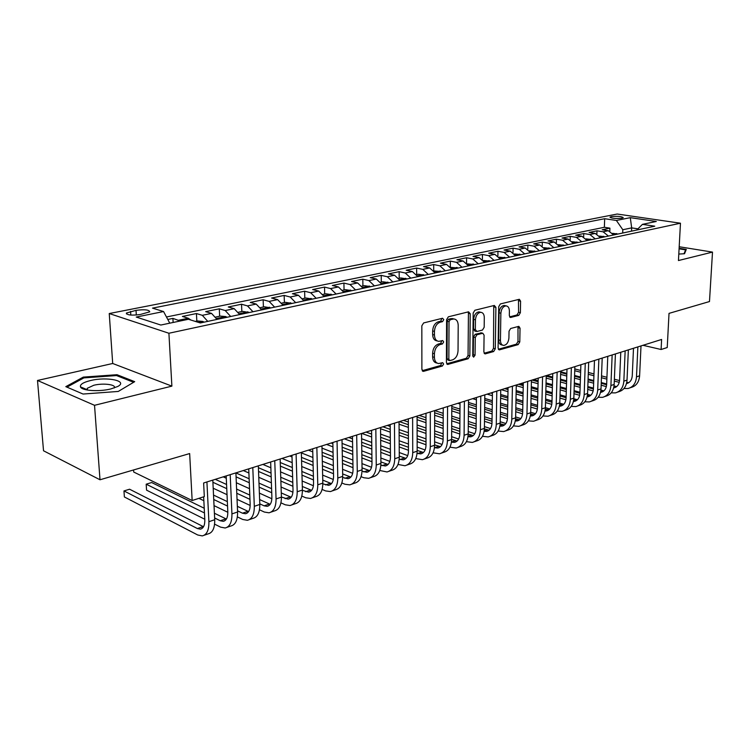 <?xml version="1.0" encoding="UTF-8"?>
<svg xmlns="http://www.w3.org/2000/svg" width="750" height="750" viewBox="0 0 750 750"><rect width="100%" height="100%" fill="white"/><g stroke="black" fill="none" stroke-linecap="round" stroke-linejoin="round"><path stroke-width="1.12" d="M443.766 319.641L442.538 318.253L423.637 322.931L421.837 325.819L421.884 369.413L423.675 371.306L442.387 366.019L443.606 364.022L442.678 362.672L438.712 363.534C436.022 363.159 434.597 361.088 434.409 357.319L434.409 353.738C434.766 348.994 436.65 345.947 440.053 344.569L442.453 343.931L443.681 341.934L442.725 340.556L438.853 341.363C436.106 340.997 434.634 338.878 434.447 335.006L434.447 331.388C434.803 326.606 436.688 323.559 440.109 322.238L442.528 321.628L443.766 319.641M437.25 340.941L437.062 340.884C434.316 340.519 432.844 338.4 432.647 334.537L432.656 330.919C433.003 326.147 434.897 323.1 438.319 321.788L440.728 321.178L441.816 318.431M422.213 370.688L440.597 365.512L441.722 362.897M437.062 363.066L436.922 363.028C434.241 362.653 432.806 360.591 432.619 356.822L432.628 353.241C432.975 348.506 434.859 345.459 438.263 344.091L440.663 343.453L441.769 340.772M611.278 216.6L609.928 217.153C611.663 218.419 615.656 218.766 621.919 218.175L623.241 217.622C621.497 216.356 617.512 216.019 611.278 216.6M518.766 315.384L520.369 312.712L520.594 301.219L519.366 299.288L500.372 303.947L498.731 306.666L498.094 348.019L499.303 349.894L518.184 344.616L519.778 341.934L520.05 328.219L518.859 326.344L510.647 328.5L509.034 331.191L508.913 338.062C508.425 342.469 506.681 344.916 503.672 345.413C501.609 345.122 500.531 343.444 500.437 340.397L500.869 313.209C501.337 308.822 503.062 306.375 506.044 305.869C508.172 306.169 509.297 307.884 509.391 311.044L509.316 315.572L510.544 317.484L518.766 315.384L516.966 314.972L518.569 312.3L518.475 299.475M94.528 405.309L171.881 386.128L112.697 363.488L37.5 380.466L94.528 405.309L100.003 479.775L189.656 453.562L192.159 500.522L204.309 496.603L203.625 482.991L661.613 339.459L661.106 349.5L667.228 347.531L669.019 313.378L709.481 301.547L712.5 252.103L679.191 246.741M171.881 386.128L168.909 333.253L680.466 223.209L678.45 260.541L712.5 252.103M470.231 313.762L468.572 311.812L448.35 316.819L446.597 319.659L446.419 362.522L447.731 364.444L468.15 358.744L469.847 355.95L470.231 313.762L468.431 313.341L468.066 311.944M474.872 310.256L494.316 305.447L495.9 307.369L495.291 348.806L493.65 351.544L485.109 353.897L483.872 352.013L484.078 335.166L482.812 333.244L476.934 334.753L475.256 337.528L475.069 355.172L473.634 357.15L472.753 355.828L473.175 313.031L474.872 310.256M100.003 479.775L43.528 450.778L37.5 380.466M609.806 231.15L609.919 228.15L602.194 229.744L608.306 230.709L603.103 231.797L608.428 236.072M596.869 233.963L596.991 230.822L589.087 232.453L595.219 233.438L589.903 234.544L595.237 238.875M583.659 236.841L583.772 233.55L575.7 235.219L581.831 236.222L576.403 237.356L581.756 241.744M570.15 239.803L570.262 236.344L562.013 238.041L568.153 239.081L562.594 240.234L567.966 244.688M556.35 242.841L556.444 239.194L548.006 240.938L554.156 241.997L548.475 243.178L553.866 247.688M542.231 245.953L542.325 242.109L533.691 243.891L539.85 244.978L534.028 246.188L539.438 250.763M527.784 249.169L527.869 245.091L519.047 246.919L525.206 248.025L519.253 249.272L524.672 253.903M513.009 252.469L513.084 248.147L504.056 250.013L510.216 251.147L504.122 252.422L509.55 257.119M497.888 255.872L497.953 251.269L488.709 253.181L494.869 254.353L488.634 255.647L494.081 260.419M482.409 259.378L482.466 254.475L472.997 256.425L479.156 257.625L472.772 258.956L478.228 263.794M466.556 262.997L466.603 257.747L456.9 259.753L463.069 260.981L456.516 262.341L461.981 267.244M450.328 266.747L450.356 261.103L440.419 263.156L446.578 264.413L439.866 265.809L445.341 270.787M433.697 270.628L433.706 264.544L423.525 266.644L429.675 267.938L422.794 269.372L428.278 274.425M416.663 274.603L416.644 268.069L406.2 270.225L412.341 271.547L405.291 273.019L410.784 278.147M399.197 278.297L399.15 271.678L388.444 273.891L394.575 275.25L387.338 276.759L392.841 281.972M381.281 282.075L381.216 275.381L370.228 277.65L376.341 279.047L368.916 280.594L374.419 285.891M362.906 285.956L362.812 279.188L351.534 281.512L357.638 282.947L350.016 284.541L355.519 289.913M344.044 289.941L343.922 283.087L332.353 285.478L338.428 286.95L330.6 288.581L336.112 294.047M324.684 294.037L324.534 287.091L312.647 289.547L318.703 291.066L310.669 292.734L316.172 298.294M304.809 298.238L304.622 291.206L292.416 293.728L298.444 295.284L290.184 297.009L295.688 302.653M284.391 302.55L284.166 295.425L271.622 298.022L277.622 299.625L269.137 301.397L274.622 307.134M263.4 306.984L263.147 299.766L250.256 302.428L256.219 304.088L247.491 305.906L252.966 311.747M241.828 311.541L241.537 304.228L228.272 306.975L234.206 308.672L225.225 310.547L230.691 316.491M219.647 316.228L219.309 308.822L205.669 311.644L211.556 313.397L202.312 315.319L207.759 321.375M196.819 321.047L196.444 313.547L182.4 316.444L188.241 318.253L190.95 320.053M140.213 314.522L149.738 311.831C149.194 309.759 144.628 309.262 136.022 310.35L126.413 313.031C126.919 315.131 131.512 315.628 140.213 314.522M168.909 333.253L109.247 313.538L617.194 214.031L680.466 223.209M609.919 228.15L604.359 227.278L604.678 218.709L152.513 308.128L163.566 311.55L169.763 323.175M604.678 218.709L616.378 220.453L630.291 217.659L656.297 221.466L642.441 224.362L654.769 226.2L200.316 322.959L188.428 319.275L160.828 325.041L136.237 317.053L163.566 311.55M173.128 322.472L172.903 318.403L180.206 320.991M196.444 313.547L202.312 315.319M219.309 308.822L225.225 310.547M241.537 304.228L247.491 305.906M263.147 299.766L269.137 301.397M284.166 295.425L290.184 297.009M304.622 291.206L310.669 292.734M324.534 287.091L330.6 288.581M343.922 283.087L350.016 284.541M362.812 279.188L368.916 280.594M381.216 275.381L387.338 276.759M399.15 271.678L405.291 273.019M416.644 268.069L422.794 269.372M433.706 264.544L439.866 265.809M450.356 261.103L456.516 262.341M466.603 257.747L472.772 258.956M482.466 254.475L488.634 255.647M497.953 251.269L504.122 252.422M513.084 248.147L519.253 249.272M527.869 245.091L534.028 246.188M542.325 242.109L548.475 243.178M556.444 239.194L562.594 240.234M570.262 236.344L576.403 237.356M583.772 233.55L589.903 234.544M596.991 230.822L603.103 231.797M604.359 227.278L166.463 316.988M172.903 318.403L167.784 319.462M631.528 231.15L631.678 227.878L622.8 229.734L622.669 233.034M133.575 469.959L133.716 472.041L192.159 500.522M112.697 363.488L109.247 313.538M642.984 345.3L661.106 349.5M637.95 228.834L631.678 227.878L630.291 217.659M217.012 319.406L211.556 313.397M239.681 314.578L234.206 308.672M261.703 309.891L256.219 304.088M283.116 305.325L277.622 299.625M303.947 300.891L298.444 295.284M324.206 296.578L318.703 291.066M343.931 292.378L338.428 286.95M363.141 288.291L357.638 282.947M381.844 284.306L376.341 279.047M400.069 280.434L394.575 275.25M417.834 276.647L412.341 271.547M435.159 272.963L429.675 267.938M452.044 269.363L446.578 264.413M468.525 265.856L463.069 260.981M484.612 262.434L479.156 257.625M500.316 259.088L494.869 254.353M515.644 255.825L510.216 251.147M530.616 252.638L525.206 248.025M545.25 249.525L539.85 244.978M559.547 246.478L554.156 241.997M573.525 243.497L568.153 239.081M587.184 240.591L581.831 236.222M600.553 237.75L595.219 233.438M642.441 224.362L636.741 230.044M613.631 234.966L608.306 230.709M622.8 229.734L616.378 220.453M118.256 391.444L134.691 381.656L117 374.709L83.297 377.109L65.812 386.644L83.053 394.041L118.256 391.444M678.797 254.062L684.525 253.734L686.278 249.441L679.116 248.278M85.322 388.903L83.85 389.184M84.188 388.988L84.15 388.416M83.372 378.159L83.297 377.109M117.075 375.778L117 374.709M446.728 363.788L466.369 358.256L468.056 355.463L468.431 313.341M450.244 319.706L449.025 321.684L448.847 359.25L449.766 360.6L452.531 359.869C455.841 358.491 457.678 355.481 458.034 350.841L458.203 325.322C458.034 321.45 456.581 319.322 453.844 318.956L450.244 319.706L448.444 319.256L447.225 321.234L449.025 321.684M449.419 360.506L447.984 360.103L447.056 358.762L447.225 321.234M453.525 318.881L450.947 318.637L452.756 319.078M448.444 319.256L450.947 318.637M484.153 353.241L491.859 351.075L493.5 348.347L493.753 305.587M481.444 332.897L475.144 334.303L473.456 337.069L473.287 354.694L475.069 355.172M472.772 356.166L473.287 354.694M484.294 317.55C484.181 314.353 483.009 312.6 480.806 312.3C477.694 312.816 475.903 315.309 475.434 319.8L475.341 329.587L476.972 331.491L482.503 330.028L484.181 327.272L484.294 317.55M480.131 312.141L479.006 311.878C475.894 312.384 474.103 314.878 473.634 319.369L475.434 319.8M476.194 331.416L474.834 331.078L473.541 329.137L473.634 319.369M509.616 316.875L516.966 314.972M505.275 305.7L504.244 305.466C501.253 305.963 499.528 308.409 499.069 312.797L500.869 313.209M502.575 345.131L501.881 344.953C499.828 344.662 498.75 342.994 498.647 339.938L499.069 312.797M498.356 349.247L516.403 344.156L517.997 341.484L517.987 326.531M203.531 526.744L129.581 489.225L123.966 490.931L124.378 496.959L197.737 534.994L202.275 535.903C206.841 534.788 209.053 530.053 208.894 521.7L206.925 481.95M204.197 535.237L208.05 533.906C212.634 532.781 214.856 528.056 214.716 519.722L212.803 480.113M203.653 496.819L204.806 519.656C204.919 525.234 203.447 528.403 200.381 529.144L197.4 528.553L123.966 490.931L124.378 496.959M90.403 380.578C83.156 382.387 79.856 384.488 80.484 386.897C81.656 390.741 99.066 391.941 110.794 388.95L117.666 386.512C128.7 380.963 107.016 376.388 90.403 380.578M114.178 387.984C116.859 384.619 103.35 382.847 93.806 385.256L87.263 388.303L87.347 390.038M66.956 387.141L83.859 377.887L116.541 375.562L133.622 382.294M679.087 248.812L685.613 249.872L684.009 253.763M685.538 251.259L685.613 249.872M195.234 321.384L197.316 320.944L202.866 321.45L204.094 322.153M215.766 317.044L220.284 316.088L225.797 316.575L227.025 317.269M222.722 318.188L219.694 318.206L219.938 318.731M238.434 312.253L242.597 311.372L249.319 312.525M245.128 313.416L242.166 313.425L242.428 313.941M260.466 307.603L264.3 306.788L270.975 307.913M266.906 308.784L264.009 308.784L264.281 309.291M214.594 524.138L220.566 527.128L225.15 527.991C229.772 526.847 232.031 522.15 231.928 513.9L230.194 474.666M227.091 527.316L230.766 526.041C235.397 524.897 237.675 520.209 237.591 511.978L235.903 472.875M226.181 475.922L227.812 511.912C227.888 517.425 226.378 520.566 223.275 521.325L220.266 520.763L214.631 517.978M226.387 519.075L214.406 513.234M204.234 508.256L151.65 482.531L146.184 484.191L146.559 490.153L204.787 519.244M204.469 512.962L146.184 484.191L146.559 490.153M237.366 516.881L242.756 519.478L247.378 520.294C252.047 519.122 254.362 514.462 254.306 506.316L252.797 467.578M249.347 519.609L252.834 518.4C257.522 517.228 259.847 512.578 259.809 504.45L258.337 465.844M248.737 468.853L250.162 504.384C250.2 509.831 248.663 512.944 245.531 513.722L242.494 513.197L237.534 510.834M248.597 511.603L237.347 506.325M227.344 501.609L213.525 495.084M227.55 506.081L213.741 499.5M198.919 498.347L203.85 500.728M214.041 505.631L227.822 512.278M259.472 509.784L264.328 512.044L268.988 512.812C273.703 511.622 276.066 507 276.056 498.947L274.753 460.697M270.975 512.119L274.294 510.975C279.028 509.775 281.4 505.172 281.4 497.137L280.144 459.009M270.656 461.981L271.884 497.081C271.903 502.453 270.319 505.547 267.159 506.334L264.103 505.837L259.781 503.85M270.188 504.328L259.622 499.566M249.787 495.075L236.597 489.066M226.575 484.491L215.278 479.334M249.956 499.331L236.784 493.266M226.762 488.663L212.916 482.288M213.197 488.231L227.034 494.672M237.047 499.331L250.172 505.453M280.95 502.847L285.309 504.806L289.997 505.538C294.769 504.328 297.169 499.744 297.206 491.784L296.1 454.012M292.013 504.844L295.162 503.747C299.944 502.528 302.353 497.962 302.4 490.022L301.341 452.362M291.966 455.306L293.016 489.966C292.997 495.281 291.394 498.347 288.197 499.153L281.4 497.025M291.188 497.25L281.259 492.937M271.594 488.672L258.994 483.113M249.131 478.762L235.903 472.922M271.734 492.722L259.144 487.125M249.291 482.737L236.072 476.859M223.228 476.85L226.284 478.228M236.325 482.747L249.534 488.7M259.378 493.125L271.875 498.759M281.878 303.075L285.403 302.334L292.05 303.431M288.084 304.275L285.244 304.266L285.525 304.772M301.819 496.069L305.738 497.775L310.453 498.459C315.253 497.222 317.7 492.684 317.775 484.819L316.856 447.506M312.478 497.756L315.478 496.716C320.287 495.478 322.744 490.941 322.828 483.103L321.956 445.903M312.684 448.809L313.566 483.047C313.519 488.306 311.887 491.344 308.672 492.159L302.409 490.35M311.616 490.35L302.306 486.459M292.781 482.391L280.744 477.244M271.05 473.1L258.412 467.7M292.903 486.262L280.875 481.078M271.181 476.906L258.553 471.469M243.309 470.55L248.906 472.997M258.778 477.3L271.388 482.794M281.072 487.022L292.941 492.197M302.709 298.678L305.934 297.994L312.544 299.062M308.691 299.887L305.906 299.869L306.197 300.366M322.116 489.441L325.613 490.922L330.356 491.569C335.194 490.322 337.678 485.813 337.791 478.041L337.05 441.178M332.4 490.856L335.25 489.872C340.097 488.616 342.581 484.116 342.712 476.372L342.009 439.622M332.85 442.491L333.562 476.316C333.497 481.509 331.837 484.519 328.594 485.353L322.838 483.834M331.5 483.628L322.762 480.113M313.387 476.231L301.884 471.469M292.331 467.512L280.256 462.516M313.481 479.934L301.988 475.134M292.444 471.15L280.378 466.116M262.884 464.419L270.863 467.784M280.566 471.891L292.622 476.981M302.147 481.003L313.416 485.766M322.978 294.394L325.922 293.775L332.494 294.816M328.744 295.613L326.016 295.594L326.316 296.081M341.859 482.981L344.972 484.247L349.734 484.856C354.609 483.591 357.122 479.119 357.272 471.441L356.7 435.019M351.797 484.144L354.497 483.206C359.381 481.941 361.903 477.478 362.062 469.819L361.537 433.5M352.472 436.341L353.034 469.762C352.941 474.9 351.253 477.881 347.991 478.725L342.712 477.459M350.859 477.075L342.666 473.916M333.431 470.203L322.425 465.778M313.022 462L301.481 457.369M333.506 473.738L322.509 469.284M313.116 465.478L301.575 460.809M292.013 456.938L289.716 456.009M281.981 458.438L292.181 462.619M301.744 466.528L313.266 471.253M322.641 475.097L333.319 479.475M342.712 290.231L345.384 289.659L351.909 290.681M348.263 291.459L345.591 291.431L345.9 291.919M361.078 476.663L363.825 477.75L368.616 478.322C373.509 477.037 376.059 472.603 376.247 465.019L375.834 429.019M370.688 477.609L373.256 476.719C378.159 475.434 380.719 471 380.916 463.434L380.541 427.547M371.588 430.35L371.991 463.387C371.878 468.459 370.172 471.422 366.891 472.275L362.044 471.234M369.713 470.691L362.034 467.841M352.941 464.297L342.403 460.181M333.15 456.572L322.106 452.269M352.997 467.681L342.469 463.538M333.216 459.909L322.181 455.569M312.769 451.866L308.4 450.15M301.359 452.897L312.909 457.491M322.312 461.231L333.337 465.619M342.581 469.294L352.678 473.316M361.922 286.172L364.331 285.656L370.828 286.659M367.275 287.409L364.65 287.372L364.969 287.859M379.791 470.484L387.009 471.956C391.931 470.663 394.509 466.256 394.725 458.756L394.472 423.178M389.091 471.234L391.528 470.391C396.459 469.088 399.047 464.7 399.272 457.219L399.047 421.744M390.197 424.519L390.469 457.172C390.319 462.188 388.603 465.122 385.303 465.984L380.869 465.15M388.087 464.466L380.897 461.906M371.934 458.503L361.847 454.678M352.725 451.228L342.159 447.216M332.878 443.7L331.116 443.034M371.972 461.756L361.894 457.903M352.781 454.425L342.216 450.394M332.944 446.85L326.634 444.441M322.013 448.144L333.056 452.419M342.328 456L352.875 460.078M361.978 463.603L371.522 467.288M380.625 282.216L382.8 281.756L389.259 282.731M385.791 283.472L383.212 283.425L383.55 283.903M398.016 464.456L404.934 465.75C409.884 464.438 412.481 460.078 412.734 452.653L412.622 417.488M407.025 465.028L409.341 464.222C414.3 462.909 416.906 458.559 417.169 451.153L417.084 416.091M408.328 418.837L408.469 451.106C408.3 456.066 406.566 458.981 403.247 459.853L399.197 459.206M405.994 458.391L399.262 456.094M390.431 452.841L380.766 449.278M371.775 445.959L361.659 442.238M352.519 438.863L348.797 437.494M390.459 455.953L380.794 452.372M371.812 449.034L361.706 445.284M352.566 441.891L344.419 438.863M342.084 443.428L352.659 447.403M361.791 450.834L371.887 454.631M380.859 458.006L389.859 461.391M398.859 278.363L400.8 277.959L407.222 278.906M403.837 279.628L401.306 279.572L401.653 280.05M415.763 458.559L422.409 459.694C427.378 458.381 430.003 454.05 430.294 446.709L430.312 411.947M424.519 458.972L426.713 458.212C431.691 456.881 434.316 452.569 434.606 445.247L434.662 410.587L443.212 413.344M426 413.297L426.009 445.2C425.831 450.113 424.078 453 420.741 453.881L417.066 453.384M423.45 452.475L417.169 450.422M408.45 447.291L399.188 443.972M390.328 440.784L380.644 437.316M371.634 434.081L366.066 432.084M408.459 450.281L399.206 446.944M390.356 443.738L380.672 440.241M371.663 436.988L361.791 433.425M361.613 438.75L371.737 442.453M380.728 445.744L390.403 449.288M399.244 452.522L407.719 455.616M416.625 274.613L418.35 274.247L424.725 275.184M421.434 275.878L418.95 275.822L419.297 276.291M433.069 452.803L439.462 453.797C444.45 452.466 447.094 448.172 447.403 440.916L447.562 406.547M441.572 453.066L443.653 452.344C448.65 451.012 451.303 446.728 451.622 439.491L451.8 405.216M443.231 407.897L443.128 439.444C442.922 444.3 441.15 447.169 437.812 448.05L434.466 447.703M440.475 446.691L434.606 444.862M426.009 441.853L417.141 438.759M408.403 435.703L399.122 432.459M390.234 429.356L382.922 426.797M426.009 444.731L417.141 441.619M408.412 438.544L399.131 435.281M390.262 432.159L380.55 428.747M370.763 430.613L371.588 430.903M380.606 434.119L390.3 437.569M399.169 440.728L408.431 444.028M417.159 447.131L425.128 449.972M433.959 270.947L441.806 271.547M438.591 272.231L436.153 272.166L436.509 272.625M449.944 447.178L456.094 448.041C461.091 446.7 463.762 442.434 464.1 435.262L464.381 401.269M458.212 447.309L460.191 446.625C465.188 445.275 467.869 441.028 468.206 433.866L468.516 399.975M460.041 402.628L459.816 433.828C459.6 438.628 457.809 441.469 454.462 442.369L451.434 442.153M457.087 441.056L451.622 439.425M443.137 436.537L434.625 433.641M426.009 430.706L417.113 427.669M408.356 424.688L399.394 421.641M443.128 439.303L434.625 436.388M426.009 433.434L417.122 430.387M408.366 427.387L399.066 424.209M387.291 425.428L390.216 426.45M399.103 429.534L408.384 432.75M417.131 435.787L426.009 438.872M434.616 441.853L442.087 444.45M450.853 267.384L458.466 267.994M455.325 268.669L452.925 268.594L453.291 269.053M466.406 441.675L472.322 442.416C477.338 441.066 480.028 436.847 480.384 429.741L480.788 396.131M474.45 441.684L476.316 441.038C481.341 439.688 484.031 435.469 484.397 428.381L484.819 394.866M476.438 397.491L476.1 428.344C475.866 433.097 474.066 435.919 470.709 436.819L467.991 436.706M473.297 435.544L468.206 434.1M459.834 431.325L451.678 428.616M443.175 425.794L434.644 422.963M426.009 420.094L417.084 417.131M459.816 433.988L451.659 431.269M443.166 428.428L434.644 425.578M426.009 422.691L417.094 419.719M403.434 420.366L408.347 422.025M417.103 424.997L426.009 428.006M434.634 430.922L443.147 433.8M451.631 436.678L458.625 439.041M467.334 263.897L474.722 264.534M471.656 265.191L469.294 265.116L469.669 265.566M482.466 436.294L488.166 436.931C493.191 435.572 495.9 431.381 496.284 424.359L496.791 391.116M490.294 436.2L492.075 435.581C497.1 434.222 499.809 430.041 500.203 423.028L500.738 389.878M492.441 392.475L492 423C491.747 427.697 489.938 430.491 486.572 431.4L484.144 431.372M489.122 430.172L484.387 428.897M476.128 426.216L468.3 423.684M459.909 420.966L451.734 418.322M443.203 415.556L434.662 412.791M476.091 428.794L468.281 426.244M459.891 423.506L451.716 420.844M443.203 418.069L434.653 415.284M419.222 415.425L426 417.656M434.653 420.516L443.184 423.328M451.688 426.141L459.853 428.831M468.234 431.597L474.759 433.753M483.431 260.503L490.584 261.159M487.603 261.797L485.278 261.713L485.653 262.162M498.141 431.044L503.644 431.578C508.669 430.209 511.397 426.056 511.8 419.1L512.419 386.212M505.772 430.837L507.45 430.256C512.484 428.888 515.212 424.744 515.625 417.806L516.272 385.012M508.059 387.581L507.516 417.769C507.253 422.419 505.434 425.194 502.059 426.103L499.903 426.141M504.572 424.913L500.175 423.797M492.028 421.219L484.519 418.847M476.231 416.231L468.394 413.747M459.975 411.084L451.781 408.497M491.972 423.694L484.491 421.322M476.203 418.688L468.366 416.194M459.966 413.512L451.772 410.906M443.231 408.197L442.762 408.047M451.744 416.091L459.928 418.725M468.319 421.434L476.147 423.956M484.425 426.619L490.5 428.578M499.134 257.184L506.081 257.859M503.166 258.478L500.878 258.403L501.262 258.844M513.441 425.897L518.756 426.347C523.791 424.969 526.528 420.844 526.959 413.972L527.681 381.431M520.884 425.606L522.478 425.062C527.512 423.684 530.259 419.569 530.691 412.706L531.431 380.259M523.303 382.8L522.675 412.669C522.394 417.272 520.566 420.028 517.181 420.938L515.297 421.012M519.656 419.784L515.578 418.809M507.544 416.325L500.344 414.103M492.159 411.581L484.641 409.256M476.334 406.688L468.478 404.259M507.469 418.716L500.306 416.484M492.131 413.944L484.612 411.609M476.316 409.031L468.459 406.594M460.031 403.978L457.884 403.303M451.8 406.5L459.994 409.078M468.412 411.731L476.259 414.197M484.547 416.803L492.056 419.166M500.222 421.734L505.856 423.516M514.472 253.941L521.213 254.634M518.362 255.244L516.112 255.159L516.506 255.6M528.384 420.872L533.513 421.238C538.566 419.859 541.312 415.763 541.763 408.956L542.578 376.762M535.659 420.497L537.15 419.972C542.203 418.594 544.95 414.506 545.409 407.719L546.244 375.619M538.2 378.131L537.478 407.691C537.188 412.238 535.35 414.975 531.966 415.894L530.325 415.997M534.403 414.769L530.625 413.925M522.703 411.534L515.794 409.453M507.712 407.006L500.494 404.831M492.291 402.356L484.753 400.078M522.6 413.831L515.747 411.75M507.666 409.303L500.456 407.109M492.263 404.625L484.725 402.338M476.409 399.806L472.669 398.672M468.497 402.45L476.353 404.869M484.659 407.428L492.188 409.734M500.372 412.256L507.581 414.469M515.644 416.953L520.856 418.556M529.453 250.781L535.988 251.494M533.212 252.084L530.991 251.991L531.394 252.431M542.981 415.95L547.95 416.241C552.994 414.853 555.759 410.794 556.228 404.053L557.137 372.206M550.087 415.5L551.503 415.012C556.547 413.625 559.312 409.566 559.791 402.844L560.719 371.081M552.759 373.575L551.953 402.816C551.644 407.325 549.797 410.034 546.413 410.963L545.016 411.075M548.812 409.866L545.316 409.144M537.506 406.837L530.869 404.878M522.891 402.525L515.962 400.481M507.872 398.091L500.634 395.953M492.422 393.534L490.697 393.028M537.375 409.05L530.822 407.109M522.844 404.738L515.925 402.684M507.825 400.284L500.606 398.137M492.394 395.7L487.125 394.144M484.781 398.447L492.319 400.716M500.522 403.181L507.741 405.356M515.822 407.784L522.731 409.866M530.7 412.256L535.5 413.7M544.087 247.688L550.434 248.419M547.716 248.991L545.541 248.906L545.944 249.328M557.25 411.131L562.05 411.356C567.103 409.969 569.869 405.938 570.366 399.272L571.359 367.744M564.197 410.616L565.528 410.156C570.581 408.759 573.356 404.738 573.844 398.091L574.866 366.647M566.981 369.122L566.091 398.062C565.772 402.516 563.916 405.216 560.531 406.134L559.369 406.266M562.903 405.075L559.669 404.466M551.962 402.234L545.597 400.397M537.712 398.128L531.066 396.206M523.069 393.9L516.131 391.894M508.022 389.55L504.769 388.612M551.812 404.372L545.541 402.553M537.666 400.266L531.019 398.344M523.031 396.019L516.094 394.003M507.984 391.65L501.281 389.709M500.662 394.5L507.891 396.619M515.991 399L522.919 401.044M530.906 403.387L537.544 405.338M545.409 407.653L549.806 408.947M558.384 244.669L564.553 245.409M561.9 245.972L559.753 245.878L560.166 246.309M571.191 406.416L575.841 406.584C580.894 405.188 583.678 401.194 584.184 394.584L585.262 363.384M577.987 405.844L579.244 405.403C584.297 404.006 587.072 400.022 587.587 393.431L588.684 362.316M580.884 364.762L579.919 393.403C579.581 397.819 577.725 400.491 574.341 401.419L573.394 401.541M576.675 400.387L573.703 399.881M566.1 397.734L559.988 396M552.197 393.806L545.822 391.997M537.919 389.766L531.262 387.891M523.247 385.622L518.55 384.291M565.913 399.788L559.931 398.091M552.141 395.878L545.766 394.069M537.872 391.828L531.216 389.934M523.2 387.656L516.253 385.688M506.934 387.938L508.041 388.256M516.159 390.591L523.097 392.587M531.103 394.884L537.75 396.797M545.634 399.066L552 400.903M559.781 403.144L563.784 404.288M572.372 241.716L578.362 242.475M575.766 243.028L573.647 242.925L574.069 243.347M584.822 401.803L589.331 401.916C594.384 400.519 597.169 396.544 597.694 390.009L598.856 359.128M591.469 401.175L592.659 400.763C597.712 399.366 600.497 395.4 601.022 388.884L602.203 358.078M594.478 360.497L593.438 388.856C593.091 393.225 591.225 395.878 587.841 396.806L587.109 396.919M590.147 395.803L587.409 395.391M579.919 393.309L574.05 391.688M566.353 389.559L560.231 387.863M552.422 385.706L546.028 383.944M538.116 381.75L532.031 380.072M579.703 395.297L573.984 393.712M566.287 391.575L560.175 389.869M552.366 387.703L545.981 385.922M538.069 383.728L531.394 381.872M520.481 383.691L523.275 384.469M531.291 386.728L537.947 388.603M545.85 390.834L552.234 392.634M560.025 394.828L566.138 396.544M573.816 398.709L577.444 399.731M586.078 238.866L591.863 239.597M589.322 240.141L587.231 240.038L587.663 240.45M598.153 397.284L602.522 397.35C607.575 395.944 610.369 392.006 610.913 385.538L612.15 354.966M604.669 396.609L605.775 396.216C610.828 394.819 613.622 390.891 614.166 384.431L615.422 353.934M607.772 356.334L606.656 384.403C606.3 388.734 604.434 391.369 601.05 392.297L600.525 392.381M603.319 391.312L600.816 390.984M593.428 388.988L587.803 387.459M580.191 385.397L574.312 383.803M566.597 381.713L560.456 380.053M552.638 377.934L546.234 376.2M593.175 390.9L587.728 389.419M580.125 387.347L574.247 385.744M566.531 383.644L560.4 381.975M552.581 379.847L546.188 378.103M533.756 379.528L538.134 380.738M546.056 382.922L552.45 384.684M560.259 386.841L566.381 388.528M574.087 390.656L579.956 392.278M587.531 394.369L590.803 395.269M599.475 236.072L605.072 236.784M602.578 237.309L600.525 237.216L600.956 237.619M611.203 392.859L615.431 392.878C620.484 391.472 623.288 387.562 623.841 381.15L625.153 350.887M617.578 392.137L618.619 391.772C623.672 390.366 626.475 386.466 627.028 380.072L628.359 349.884M620.775 352.256L619.594 380.053C619.228 384.337 617.362 386.944 613.978 387.881L613.65 387.938M616.219 386.925L613.931 386.672M606.638 384.741L601.238 383.306M593.709 381.309L588.066 379.809M580.444 377.784L574.556 376.219M566.822 374.175L560.681 372.534M606.356 386.597L601.163 385.209M593.644 383.203L588 381.694M580.378 379.659L574.491 378.094M566.766 376.031L560.625 374.391M546.75 375.459L552.656 377.053M560.484 379.172L566.616 380.831M574.341 382.913L580.219 384.506M587.831 386.559L593.466 388.087M600.938 390.103L603.862 390.891M612.581 233.344L617.991 234.037M615.553 234.553L613.528 234.45L613.969 234.853M623.962 388.519L628.069 388.5C633.122 387.094 635.925 383.212 636.497 376.866L637.866 346.903M630.216 387.759L631.191 387.422C636.234 386.016 639.038 382.144 639.609 375.816L641.006 345.919M633.497 348.272L632.259 375.787C631.884 380.034 630.009 382.622 626.625 383.559L626.494 383.588M628.837 382.622L626.756 382.444M619.566 380.578L614.381 379.228M606.938 377.297L601.519 375.881M593.981 373.922L588.328 372.45M580.688 370.463L574.791 368.925M619.256 382.369L614.306 381.075M606.872 379.134L601.453 377.719M593.916 375.741L588.263 374.269M580.631 372.272L574.734 370.725M560.7 371.784L566.85 373.416M574.575 375.469L580.472 377.025M588.094 379.05L593.738 380.541M601.266 382.538L606.675 383.972M614.044 385.922L616.641 386.606M188.241 318.253L178.716 320.231M130.8 315.066L130.566 311.419M136.322 315.047L136.022 310.35M438.319 321.788L440.109 322.238M432.656 330.919L434.447 331.388M432.647 334.537L434.447 335.006M440.663 343.453L442.453 343.931M438.263 344.091L440.053 344.569M432.628 353.241L434.409 353.738M432.619 356.822L434.409 357.319M440.597 365.512L442.387 366.019M422.381 370.922L423.675 371.306M440.728 321.178L442.528 321.628M468.056 355.463L469.847 355.95M466.369 358.256L468.15 358.744M446.925 364.05L448.134 364.397M447.056 358.762L448.847 359.25M494.1 306.956L495.9 307.369M493.5 348.347L495.291 348.806M491.859 351.075L493.65 351.544M484.378 353.559L485.475 353.85M480.675 332.831L482.466 333.281M475.144 334.303L476.934 334.753M473.456 337.069L475.256 337.528M473.541 329.137L475.341 329.587M509.897 317.222L510.853 317.447M498.647 339.938L500.437 340.397M518.259 327.787L520.05 328.219M517.997 341.484L519.778 341.934M516.403 344.156L518.184 344.616M498.6 349.575L499.65 349.847M518.794 300.825L520.594 301.219M518.569 312.3L520.369 312.712M208.894 521.7L214.716 519.722M197.4 528.553L203.184 526.584M202.725 321.431L198.375 322.359M225.656 316.566L216.591 318.488M247.931 311.841L239.259 313.678M269.597 307.238L261.281 309M231.928 513.9L237.591 511.978M220.266 520.763L225.881 518.85M254.306 506.316L259.809 504.45M242.494 513.197L247.95 511.341M276.056 498.947L281.4 497.137M264.103 505.837L269.409 504.028M297.206 491.784L302.4 490.022M285.113 498.675L290.278 496.922M290.663 302.766L282.703 304.453M317.775 484.819L322.828 483.103M305.569 491.719L310.594 490.003M311.156 298.416L303.525 300.038M337.791 478.041L342.712 476.372M325.472 484.931L330.366 483.272M331.097 294.178L323.794 295.734M357.272 471.441L362.062 469.819M344.859 478.331L349.631 476.709M350.522 290.062L343.519 291.544M376.247 465.019L380.916 463.434M363.741 471.9L368.391 470.325M369.431 286.05L362.728 287.466M394.725 458.756L399.272 457.219M382.144 465.637L386.672 464.091M387.863 282.131L381.431 283.5M412.734 452.653L417.169 451.153M400.078 459.525L404.494 458.025M405.816 278.325L399.666 279.628M430.294 446.709L434.606 445.247M417.572 453.572L421.875 452.109M423.328 274.603L417.431 275.859M447.403 440.916L451.622 439.491M434.625 447.759L438.825 446.334M440.409 270.975L434.756 272.184M464.1 435.262L468.206 433.866M451.453 442.031L455.372 440.7M457.069 267.441L451.65 268.594M480.384 429.741L484.397 428.381M468.038 436.388L471.516 435.206M473.325 263.991L468.131 265.097M496.284 424.359L500.203 423.028M484.209 430.875L487.275 429.834M489.187 260.625L484.219 261.684M511.8 419.1L515.625 417.806M500.006 425.503L502.678 424.594M504.684 257.334L499.922 258.347M526.959 413.972L530.691 412.706M515.428 420.253L517.716 419.466M519.816 254.119L515.25 255.094M541.763 408.956L545.409 407.719M530.484 415.125L532.406 414.469M534.6 250.988L530.231 251.916M556.228 404.053L559.791 402.844M545.194 410.109L546.769 409.575M549.056 247.912L544.856 248.803M570.366 399.272L573.844 398.091M559.566 405.216L560.812 404.794M563.175 244.922L559.163 245.775M584.184 394.584L587.587 393.431M573.619 400.434L574.547 400.116M576.984 241.988L573.141 242.803M597.694 390.009L601.022 388.884M587.353 395.756L587.972 395.541M590.484 239.119L586.809 239.906M610.913 385.538L614.166 384.431M603.694 236.316L600.169 237.066M623.841 381.15L627.028 380.072M616.622 233.578L613.247 234.291M636.497 376.866L639.609 375.816M126.478 313.931L126.413 313.031M422.709 371.194L423.253 371.353M447.234 364.303L447.731 364.444M452.044 318.516L453.844 318.956M481.013 332.794L482.812 333.244M479.006 311.878L480.806 312.3M504.244 305.466L506.044 305.869M200.381 529.144L201.656 528.713M87.075 389.634L80.484 386.897M87.394 390.047L87.263 388.303M223.275 521.325L224.569 520.884M245.531 513.722L246.834 513.281M267.159 506.334L268.481 505.884M288.197 499.153L289.528 498.694M308.672 492.159L310.012 491.7M328.594 485.353L329.953 484.894M347.991 478.725L349.359 478.266M366.891 472.275L368.259 471.806M385.303 465.984L386.681 465.516M403.247 459.853L404.634 459.384M420.741 453.881L422.137 453.403M437.812 448.05L439.209 447.572M454.462 442.369L455.869 441.881M470.709 436.819L472.116 436.331M486.572 431.4L487.978 430.912M502.059 426.103L503.475 425.625M517.181 420.938L518.606 420.459M531.966 415.894L533.381 415.406M546.413 410.963L547.828 410.475M560.531 406.134L561.956 405.647M574.341 401.419L575.756 400.931M587.841 396.806L589.266 396.319M601.05 392.297L602.475 391.809M613.978 387.881L615.394 387.394M626.625 383.559L628.05 383.072"/></g></svg>
